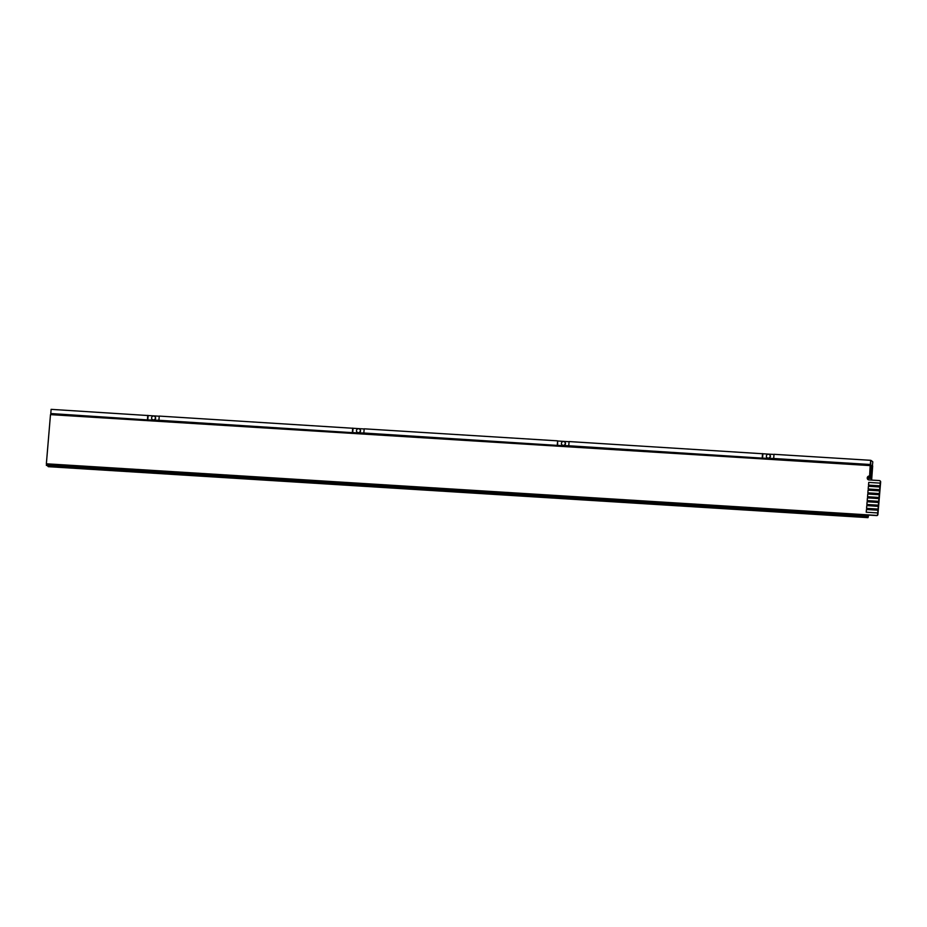<?xml version="1.0" encoding="UTF-8"?>
<svg xmlns="http://www.w3.org/2000/svg" width="927" height="927" viewBox="0 0 927 927"><rect width="100%" height="100%" fill="white"/><g stroke="black" fill="none" stroke-linecap="round" stroke-linejoin="round"><path stroke-width="1.39" d="M869.306 476.049A1.958 1.9 -56.8 0 0 868.078 479.618A1.958 1.9 -56.8 0 0 868.981 479.919L879.306 480.557A1.17 1.147 123.2 0 1 880.36 481.797L877.626 514.311A1.17 1.147 123.2 0 1 876.386 515.4L46.362 463.79L50.487 414.624L870.186 465.597L869.596 476.235A1.958 1.9 -56.8 0 0 868.228 479.711M870.186 465.597L869.596 476.235M46.362 463.79L876.675 515.586A1.17 1.147 123.2 0 0 877.915 514.497L880.65 481.982A1.17 1.147 123.2 0 0 879.99 480.846M872.191 465.957L871.473 480.07M868.541 515.088L48.841 464.114M872.666 465.991L871.635 480.082M868.692 515.099L867.996 517.648L866.108 515.609L46.42 464.636L48.308 466.675L867.996 517.648M48.841 464.184L48.772 464.786M866.108 515.609L868.043 516.86L868.529 515.157M866.038 516.385L46.35 465.412M153.65 416.014A1.958 1.9 -56.8 0 0 152.422 419.583A1.958 1.9 -56.8 0 0 155.296 418.552A1.958 1.9 -56.8 0 0 153.65 416.014M152.526 419.653A1.958 1.9 -56.8 0 0 155.516 418.691A1.958 1.9 -56.8 0 0 154.658 416.385M358.575 428.749A1.958 1.9 -56.8 0 0 357.335 432.33A1.958 1.9 -56.8 0 0 360.221 431.287A1.958 1.9 -56.8 0 0 358.575 428.749M357.451 432.388A1.958 1.9 -56.8 0 0 360.441 431.437A1.958 1.9 -56.8 0 0 359.583 429.131M768.413 454.242A1.958 1.9 -56.8 0 0 767.185 457.811A1.958 1.9 -56.8 0 0 770.07 456.768A1.958 1.9 -56.8 0 0 768.413 454.242M767.301 457.88A1.958 1.9 -56.8 0 0 770.291 456.918A1.958 1.9 -56.8 0 0 769.433 454.612M563.5 441.495A1.958 1.9 -56.8 0 0 562.26 445.064A1.958 1.9 -56.8 0 0 565.146 444.033A1.958 1.9 -56.8 0 0 563.5 441.495M562.376 445.134A1.958 1.9 -56.8 0 0 565.366 444.172A1.958 1.9 -56.8 0 0 564.508 441.878M353.071 428.274L159.259 416.084L158.899 420.267L352.712 432.677L353.071 428.274L364.172 428.969M148.158 415.539L51.124 409.352L50.776 413.546L147.787 419.931L148.158 415.539L159.247 416.223M352.7 428.112L352.353 432.295M147.787 415.366L147.428 419.56M762.921 453.767L569.097 441.565L568.749 445.76L762.55 458.158L762.921 453.767L774.01 454.45M762.55 453.593L762.203 457.787M557.625 440.846L364.184 428.819L363.824 433.013L557.625 445.412L557.625 440.846L557.278 445.041M557.996 441.02L569.085 441.715M871.125 460.487L872.794 461.808L871.137 478.459L870.372 477.034L871.322 465.621L870.326 464.508L773.674 458.494L774.022 454.311L870.685 460.313L870.754 464.879M871.322 465.621L51.9 414.67L50.776 413.546M870.372 477.034L868.02 476.895M871.137 478.459L867.521 478.228M870.326 464.508L870.685 460.313M147.787 419.931L158.899 420.267M762.55 458.158L773.674 458.494M557.625 445.412L568.749 445.76M352.712 432.677L363.824 433.013M867.533 496.733L879.039 497.475L879.236 494.74L867.753 494.021L867.533 496.733L879.039 497.475L879.236 494.74M879.364 493.604L879.561 490.87L868.078 490.151L867.857 492.863L879.364 493.604L879.561 490.87M867.857 492.863L879.329 493.57M879.688 489.723L879.92 487.023L868.402 486.281L868.182 488.992L879.688 489.723L879.885 486.999M868.182 488.992L879.653 489.699M878.715 501.345L878.912 498.61L867.429 497.892L867.208 500.603L878.715 501.345L878.912 498.61M867.208 500.603L878.68 501.322M878.39 505.215L878.587 502.48L867.104 501.762L866.884 504.473L878.39 505.215L878.587 502.48M866.884 504.473L878.356 505.192M878.066 509.085L878.298 506.374L866.78 505.632L866.56 508.344L878.066 509.085L878.263 506.351M866.56 508.344L878.031 509.062M880.013 485.852L880.21 483.129L868.738 482.411L868.506 485.122L880.013 485.852L880.21 483.129M868.506 485.122L879.978 485.829M877.742 512.955L877.927 510.221L866.455 509.502L866.235 512.214L877.742 512.955L877.927 510.221M866.235 512.214L877.707 512.932M867.939 517.625L48.25 466.652"/></g></svg>
